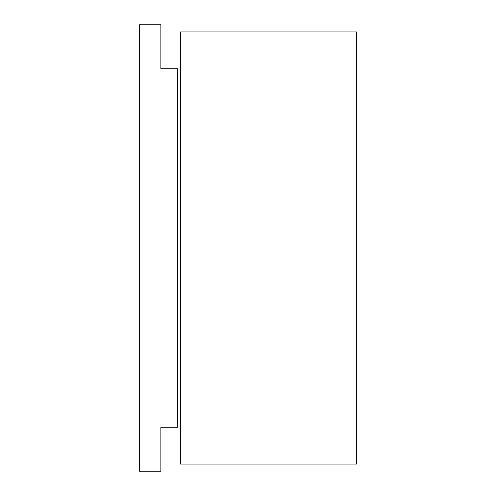 <?xml version="1.0" encoding="UTF-8"?>
<svg xmlns="http://www.w3.org/2000/svg" width="496" height="496" viewBox="0 0 496 496"><rect width="100%" height="100%" fill="white"/><g stroke="black" fill="none" stroke-linecap="round" stroke-linejoin="round"><path stroke-width="0.74" d="M160.865 24.8L160.865 68.727L177.649 68.727L177.649 427.273L160.865 427.273L160.865 471.2L139.438 471.2L139.438 24.8L160.865 24.8M356.562 464.058L356.562 31.942L180.507 31.942L180.507 464.058L356.562 464.058"/></g></svg>
